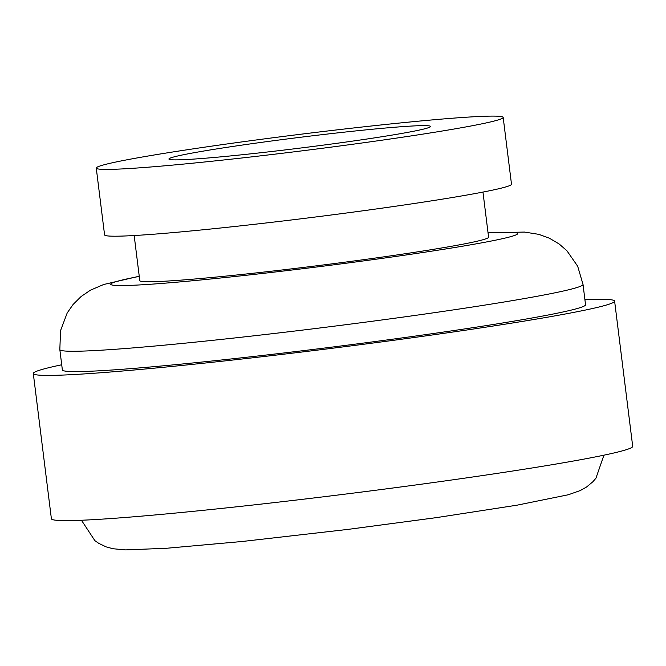 <?xml version="1.0" encoding="UTF-8"?>
<svg xmlns="http://www.w3.org/2000/svg" width="666" height="666" viewBox="0 0 666 666"><rect width="100%" height="100%" fill="white"/><g stroke="black" fill="none" stroke-linecap="round" stroke-linejoin="round"><path stroke-width="1" d="M398.21 134.057A131.81 5.345 -7.1 0 0 430.436 126.69A131.81 5.345 -7.1 0 0 347.86 131.76A131.81 5.345 -7.1 0 0 201.232 151.457A131.81 5.345 -7.1 0 0 169.056 159.249A131.81 5.345 -7.1 0 0 256.56 153.205A131.81 5.345 -7.1 0 0 398.21 134.057M61.722 364.777A292.907 11.88 -7.1 0 0 33.3 373.534L51.39 518.747A292.907 11.88 -7.1 0 0 240.576 506.376A292.907 11.88 -7.1 0 0 560.897 463.211A292.907 11.88 -7.1 0 0 632.7 446.337L614.61 301.132A292.907 11.88 -7.1 0 0 584.906 299.608M33.3 373.534A292.907 11.88 -7.1 0 0 222.494 361.172A292.907 11.88 -7.1 0 0 542.815 317.998A292.907 11.88 -7.1 0 0 614.61 301.132M59.832 349.592L62.363 369.913A263.611 10.698 -7.1 0 0 232.642 358.791A263.611 10.698 -7.1 0 0 520.929 319.93A263.611 10.698 -7.1 0 0 585.547 304.753L583.016 284.424A263.611 10.698 172.9 0 1 518.398 299.6A263.611 10.698 172.9 0 1 230.103 338.461A263.611 10.698 172.9 0 1 59.832 349.592L60.548 330.627L67.208 312.937L73.069 304.512L81.11 296.52L90.451 290.176L103.68 284.499L139.244 276.224M134.174 235.523L139.793 280.644A175.741 7.126 -7.1 0 0 253.313 273.226A175.741 7.126 -7.1 0 0 445.504 247.319A175.741 7.126 -7.1 0 0 488.586 237.196L482.967 192.083M96.262 168.098L104.579 234.89A205.028 8.317 -7.1 0 0 237.013 226.24A205.028 8.317 -7.1 0 0 461.238 196.012A205.028 8.317 -7.1 0 0 511.496 184.207L503.18 117.416A205.028 8.317 -7.1 0 0 370.746 126.065A205.028 8.317 -7.1 0 0 146.52 156.285A205.028 8.317 -7.1 0 0 96.262 168.098A205.028 8.317 -7.1 0 0 228.696 159.44A205.028 8.317 -7.1 0 0 452.922 129.221A205.028 8.317 -7.1 0 0 503.18 117.416M139.269 276.39A205.028 8.317 -7.1 0 0 194.788 280.553A205.028 8.317 -7.1 0 0 467.39 245.388A205.028 8.317 -7.1 0 0 488.053 232.95M81.452 520.254L94.863 540.642L98.66 543.298L106.135 546.878L113.012 548.742L125.666 549.9L166.5 548.268L242.349 541.475L348.035 529.387L436.505 517.615L516.999 505.186L568.331 494.755L580.319 490.534L586.53 487.037L592.89 481.734L595.928 478.23L603.929 455.169M583.016 284.424L577.672 266.217L566.874 250.707L559.124 243.964L549.367 238.195L538.761 234.34L524.542 232.076L488.036 232.775"/></g></svg>
